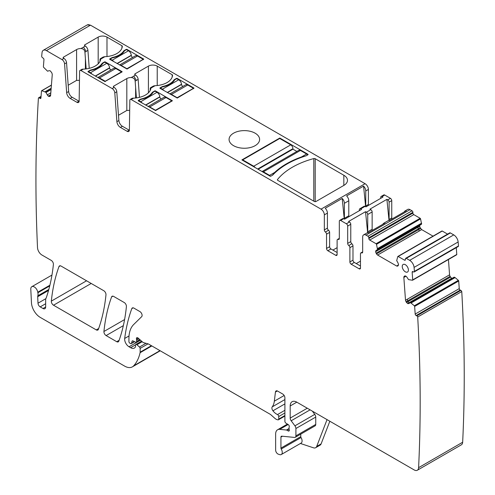 <?xml version="1.0" encoding="UTF-8"?>
<svg xmlns="http://www.w3.org/2000/svg" width="495" height="495" viewBox="0 0 495 495"><rect width="100%" height="100%" fill="white"/><g stroke="black" fill="none" stroke-linecap="round" stroke-linejoin="round"><path stroke-width="0.74" d="M41.005 96.927L39.309 97.905A1.244 0.718 -120 0 0 38.61 97.793A1.244 0.718 -120 0 0 38.412 98.022A1495.562 863.466 -120 0 0 37.515 247.661A6.231 3.595 -120 0 0 41.914 255.005L51.208 260.37A3.119 1.801 -120 0 1 53.398 264.466A226.828 130.958 -120 0 1 46.27 297.743A6.231 3.595 -120 0 1 45.936 298.423A3.119 1.801 -120 0 0 45.658 299.506L45.658 306.98L43.015 308.509A3.737 2.159 -120 0 0 44.884 308.694A3.737 2.159 -120 0 0 45.658 306.98M48.807 289.482L37.818 295.831A3.119 1.801 -120 0 0 37.7 296.722L37.991 303.2A3.119 1.801 -120 0 0 40.194 306.881L43.015 308.509M37.818 295.831A6.231 3.595 -120 0 0 37.867 292.749A6.231 3.595 -120 0 1 37.769 292.217A4.987 2.877 -120 0 0 35.331 287.713A4.987 2.877 -120 0 0 31.816 286.698A4.987 2.877 -120 0 0 30.789 289.222L31.457 302.742A12.462 7.196 -120 0 0 40.256 317.394L124.592 366.09A15.58 8.997 -120 0 0 132.382 366.857A15.58 8.997 -120 0 0 133.638 365.854A59.202 34.18 -120 0 0 140.091 352.712A3.119 1.801 -120 0 0 140.147 352.18L140.147 348.4A1.244 0.718 -120 0 0 139.497 347.045L136.911 344.749A1.559 0.897 -120 0 0 135.847 344.464A1.559 0.897 -120 0 0 135.525 345.176L135.525 346.45A1.559 0.897 -120 0 1 135.42 346.927A7.481 4.319 -120 0 1 134.362 348.059A7.481 4.319 -120 0 1 130.624 347.688L129.047 346.778A6.231 3.595 -120 0 1 124.684 338.462A218.103 125.922 -120 0 1 131.806 308.614A3.119 1.801 -120 0 1 132.332 307.952A3.119 1.801 -120 0 1 133.891 308.107L139.906 311.584A3.119 1.801 -120 0 1 142.09 315.055A3.119 1.801 -120 0 1 141.675 316.664L133.687 324.516A34.273 19.788 -120 0 0 128.935 338.419L128.935 341.63A1.244 0.718 -120 0 0 129.814 343.153L130.463 343.53A1.559 0.897 -120 0 0 131.243 343.604A1.559 0.897 -120 0 0 131.528 343.202L132.035 341.309A1.559 0.897 -120 0 1 132.32 340.9A1.559 0.897 -120 0 1 133.007 340.931L135.618 342.175A1.559 0.897 -120 0 0 136.298 342.2A1.559 0.897 -120 0 0 136.626 341.488L136.626 340.096A3.119 1.801 -120 0 0 136.484 339.137A1.869 1.077 -120 0 1 136.793 337.701A1.869 1.077 -120 0 1 138.068 338.042L142.572 342.039A3.119 1.801 -120 0 0 143.717 342.695L148.085 343.87A3.119 1.801 -120 0 1 148.661 344.112L269.905 414.111A6.231 3.595 -120 0 1 271.043 414.94L274.855 418.325A6.231 3.595 -120 0 0 277.138 419.642L277.912 419.847A1.559 0.897 -120 0 0 278.407 419.803A1.559 0.897 -120 0 0 278.728 419.092L278.728 416.543A1.559 0.897 -120 0 0 277.497 414.569A9.968 5.754 -120 0 1 272.943 410.788A3.119 1.801 -120 0 1 272.219 406.884A21.811 12.592 -120 0 0 274.329 401.179L275.443 392.046A3.119 1.801 -120 0 1 276.068 390.939A3.119 1.801 -120 0 1 277.627 391.093L282.695 394.02A3.119 1.801 -120 0 1 284.897 397.838L284.897 421.295A1.559 0.897 -120 0 0 285.955 423.175L288.245 424.605A1.559 0.897 -120 0 1 289.228 426.9A3.119 1.801 -120 0 0 289.086 427.729L289.086 428.8A3.119 1.801 -120 0 0 289.228 429.796A1.559 0.897 -120 0 1 288.981 431.009A1.559 0.897 -120 0 1 288.201 430.935L286.877 430.174A1.559 0.897 -120 0 0 286.457 430.025L279.724 429.357A9.349 5.396 -120 0 0 277.577 429.771A9.349 5.396 -120 0 0 275.647 434.053L275.647 450.141A3.119 1.801 -120 0 0 278.308 454.169L279.638 454.608A4.672 2.698 -120 0 0 281.284 454.528A4.672 2.698 -120 0 0 281.21 449.002A1.244 0.718 -120 0 1 280.931 448.099L280.931 437.104A1.869 1.077 -120 0 1 281.321 436.25A1.869 1.077 -120 0 1 281.748 436.169L294.556 437.432A3.119 1.801 -120 0 0 295.267 437.295A3.119 1.801 -120 0 0 295.911 435.872L295.911 428.515A3.119 1.801 -120 0 0 294.927 425.83L291.171 420.775A3.119 1.801 -120 0 1 290.188 418.089L290.188 405.974A9.349 5.396 -120 0 1 292.118 401.699A9.349 5.396 -120 0 1 296.796 402.163L414.197 469.941A6.231 3.595 -120 0 0 417.31 470.25A6.231 3.595 -120 0 0 418.597 467.67A1495.562 863.466 -120 0 0 417.7 317.004A1.244 0.718 -120 0 0 416.802 315.847L416.147 315.538A1.244 0.718 -120 0 1 415.187 314.059L414.637 306.43A0.625 0.359 -120 0 0 414.296 305.78L411.029 303.027L411.283 302.792L455.023 277.54L458.358 280.343L414.296 305.78M412.675 280.121L456.508 254.814A0.625 0.359 -120 0 0 456.644 254.789L412.582 280.226A0.625 0.359 -120 0 1 412.44 280.257L408.536 279.607L406.909 277.181A2.178 1.262 -120 0 0 405.782 276.123L405.628 276.049A2.178 1.262 -120 0 0 404.675 276.012A2.178 1.262 -120 0 0 404.582 276.074L404.198 276.377A2.178 1.262 -120 0 0 403.846 277.472L405.504 300.273L406.049 301.802L407.626 303.559L408.827 303.608L410.058 302.624L411.029 303.027M410.058 302.624L454.274 277.181L410.089 302.606M412.582 280.226A0.625 0.359 -120 0 0 412.712 279.898L412.156 272.262A1.244 0.718 -120 0 1 412.409 271.6A1.244 0.718 -120 0 1 412.96 271.625L413.616 271.941A1.244 0.718 -120 0 0 414.16 271.959A1.244 0.718 -120 0 0 414.42 271.39A1495.562 863.466 -120 0 0 414.074 267.405A6.231 3.595 -120 0 0 409.693 260.333L406.29 258.371A1.244 0.718 -120 0 0 405.671 258.31A1.244 0.718 -120 0 0 405.411 258.879L405.411 259.646L404.533 260.153A1.244 0.718 -120 0 0 405.151 260.215A1.244 0.718 -120 0 0 405.411 259.646M404.533 260.153L398.172 256.484A0.625 0.359 -120 0 0 397.757 256.596L396.705 260.618L398.129 263.185L398.574 265.066M376.12 253.174L418.182 228.888L418.028 227.199L375.668 251.658A2.178 1.262 -120 0 0 376.12 253.174L376.54 253.904A2.178 1.262 -120 0 0 377.629 255.055L396.619 266.019L397.714 266.124L398.58 264.887M375.668 251.658L375.668 251.479A2.178 1.262 -120 0 1 376.12 250.482L377.543 249.554L376.497 244.32A0.625 0.359 -120 0 0 376.076 243.726L369.722 240.056A1.244 0.718 -120 0 1 368.837 238.528L368.837 237.767A1.244 0.718 -120 0 0 367.958 236.239L365.972 235.094A4.672 2.698 -120 0 0 363.639 234.865A4.672 2.698 -120 0 0 362.668 237L362.668 252.035A1.869 1.077 -120 0 1 362.284 252.889A1.869 1.077 -120 0 1 361.567 252.902A1.869 1.077 -120 0 0 360.855 252.914A1.869 1.077 -120 0 0 360.465 253.774L360.465 268.043L359.147 268.804A1.869 1.077 -120 0 0 360.082 268.896A1.869 1.077 -120 0 0 360.465 268.043M359.147 268.804L351.215 264.225A1.869 1.077 -120 0 1 349.891 261.935L349.891 247.667A1.869 1.077 -120 0 0 348.789 245.526A1.869 1.077 -120 0 1 347.688 243.385L347.688 226.067A1.869 1.077 -120 0 0 346.364 223.777L340.64 220.467A1.869 1.077 -120 0 0 339.7 220.374A1.869 1.077 -120 0 0 339.316 221.228L339.316 238.553A1.869 1.077 -120 0 1 338.927 239.407A1.869 1.077 -120 0 1 338.215 239.419A1.869 1.077 -120 0 0 337.497 239.431A1.869 1.077 -120 0 0 337.114 240.292L337.114 254.554A1.869 1.077 -120 0 1 336.724 255.414A1.869 1.077 -120 0 1 335.789 255.321L327.857 250.742L330.945 248.96A1.869 1.077 60 0 1 329.621 246.671L329.621 232.403A1.869 1.077 -120 0 0 328.519 230.262A1.869 1.077 60 0 1 327.418 228.121L327.418 213.091A4.672 2.698 -120 0 0 325.24 208.246L342.206 198.452L344.26 219M133.761 76.094L135.525 75.079A3.737 2.159 60 0 1 138.155 79.386L136.391 80.4L133.761 76.094L131.286 77.523A6.231 3.595 0 0 0 126.819 78.575L113.714 86.142A1.244 0.718 0 0 0 113.349 86.656A1.244 0.718 0 0 0 113.714 87.163L114.153 87.417A3.737 2.159 60 0 1 116.783 91.724L114.803 92.868L116.894 121.665A4.987 2.877 -120 0 0 120.403 127.407L127.178 131.317A3.119 1.801 -120 0 0 128.737 131.472A3.119 1.801 -120 0 0 129.381 130.092L129.839 100.262A1.869 1.077 -120 0 1 130.222 99.433A1.869 1.077 -120 0 1 131.163 99.526L321.032 209.144A4.672 2.698 -120 0 1 324.336 214.867L324.336 229.903A1.869 1.077 -120 0 0 325.438 232.044A1.869 1.077 -120 0 1 326.539 234.185L326.539 248.453A1.869 1.077 -120 0 0 327.857 250.742M114.803 92.868A3.737 2.159 -120 0 0 112.167 88.562L114.153 87.417M83.525 47.093L85.288 46.078A3.737 2.159 60 0 1 87.924 50.385L86.161 51.4L83.525 47.093L81.056 48.522A6.231 3.595 0 0 0 76.589 49.574L63.478 57.142A1.244 0.718 0 0 0 63.113 57.655A1.244 0.718 0 0 0 63.478 58.163L63.917 58.416A3.737 2.159 60 0 1 66.553 62.723L64.573 63.867L66.658 92.664A4.987 2.877 -120 0 0 70.172 98.406L76.948 102.317A3.119 1.801 -120 0 0 78.507 102.471A3.119 1.801 -120 0 0 79.151 101.091L79.608 71.261A1.869 1.077 -120 0 1 79.992 70.432A1.869 1.077 -120 0 1 80.926 70.525L112.167 88.562M64.573 63.867A3.737 2.159 -120 0 0 61.937 59.561L63.917 58.416M87.262 24.917L90.486 25.165L46.419 50.601L61.937 59.561M46.419 50.601A6.231 3.595 -120 0 0 43.306 50.292A6.231 3.595 -120 0 0 42.038 52.612A1495.562 863.466 -120 0 0 41.691 56.201A1.244 0.718 -120 0 0 42.496 57.674L43.152 58.119A1.244 0.718 -120 0 1 43.956 59.685L43.399 66.677A0.625 0.359 -120 0 0 43.665 67.345L47.569 71.206L49.203 70.661L50.329 70.903L51.907 72.988L52.266 74.491L50.608 95.38A2.178 1.262 -120 0 1 50.162 96.228A2.178 1.262 -120 0 1 50.063 96.278L49.611 96.451A2.178 1.262 -120 0 1 48.485 96.216L48.331 96.11A2.178 1.262 -120 0 1 47.285 94.873L45.899 92.287L41.815 90.727A0.625 0.359 -120 0 0 41.475 90.987L40.924 97.979A1.244 0.718 -120 0 1 40.664 98.462A1.244 0.718 -120 0 1 39.965 98.35L39.309 97.905M106.122 335.579L116.721 341.699A3.119 1.801 -120 0 0 118.28 341.853A3.119 1.801 -120 0 0 118.8 341.191A218.103 125.922 -120 0 0 126.404 306.609A3.119 1.801 -120 0 0 124.214 302.519L113.671 296.431A3.119 1.801 -120 0 0 112.111 296.282A3.119 1.801 -120 0 0 111.585 296.938A218.103 125.922 -120 0 0 103.931 331.489A3.119 1.801 -120 0 0 106.122 335.579L123.342 325.636M402.243 266.465A4.362 2.518 -120 0 0 404.168 270.876A4.362 2.518 -120 0 0 407.54 272.009A4.362 2.518 -120 0 0 408.412 270.029A4.362 2.518 -120 0 0 406.525 265.654A4.362 2.518 -120 0 0 403.178 264.454A4.362 2.518 -120 0 0 402.243 266.465M61.064 266.062A3.119 1.801 -120 0 0 59.505 265.908A3.119 1.801 -120 0 0 58.985 266.57A218.103 125.922 -120 0 0 51.338 301.127A3.119 1.801 -120 0 0 53.528 305.217L96.271 329.893A3.119 1.801 -120 0 0 97.831 330.047A3.119 1.801 -120 0 0 98.357 329.385A218.103 125.922 -120 0 0 105.973 294.816A3.119 1.801 -120 0 0 103.783 290.726L61.064 266.062M417.31 470.25L461.371 444.813A6.231 3.595 -120 0 0 462.658 442.233L418.597 467.67M458.358 280.343A0.625 0.359 -120 0 1 458.698 280.987L459.255 288.616A1.244 0.718 -120 0 0 460.208 290.095L460.864 290.41A1.244 0.718 -120 0 1 461.761 291.561L417.7 317.004M456.644 254.789A0.625 0.359 -120 0 0 456.774 254.455L412.712 279.898M456.279 247.642L456.774 254.455M414.16 271.959L458.228 246.522A1.244 0.718 -120 0 0 458.481 245.953L414.42 271.39M458.481 245.953A1495.562 863.466 60 0 0 458.135 241.968A6.231 3.595 -120 0 0 453.754 234.896L409.693 260.333M453.754 234.896L450.357 232.935A1.244 0.718 -120 0 0 449.732 232.873L405.671 258.31M441.818 231.153A0.625 0.359 -120 0 1 442.239 231.041L447.567 234.123M377.629 255.055L419.463 230.899L418.492 229.68L376.54 253.904M418.182 228.888L420.181 227.737A2.178 1.262 60 0 1 419.729 226.215L419.729 226.036A2.178 1.262 60 0 1 420.181 225.039L376.12 250.482M407.595 209.49A4.672 2.698 60 0 1 407.701 209.422A4.672 2.698 60 0 1 410.039 209.657L412.019 210.802A1.244 0.718 -120 0 1 412.904 212.324L412.904 213.091A1.244 0.718 -120 0 0 413.783 214.613L420.137 218.283A0.625 0.359 -120 0 1 420.558 218.877L421.604 224.111L377.475 249.697M421.604 223.245L377.543 248.682M421.591 223.158L420.837 223.684M363.639 234.865L366.721 233.083A4.672 2.698 -120 0 1 367.933 232.891L384.9 223.097A4.672 2.698 -120 0 0 383.687 223.288L388.092 220.745A4.672 2.698 -120 0 1 389.305 220.553L406.265 210.759A4.672 2.698 -120 0 0 405.058 210.95A4.672 2.698 -120 0 0 404.285 211.903M383.687 223.288A4.672 2.698 -120 0 0 382.913 224.241M360.465 266.007L354.296 262.443L351.215 264.225M354.296 262.443A1.869 1.077 -120 0 1 352.978 260.153L352.978 245.885A1.869 1.077 -120 0 0 351.871 243.744L348.789 245.526M351.871 243.744A1.869 1.077 -120 0 1 350.769 241.603L350.769 224.285A1.869 1.077 -120 0 0 349.451 221.995L346.364 223.777M131.163 99.526L133.539 98.152L132.351 98.326A1.869 1.077 60 0 0 131.986 98.418L132.208 98.288A1.869 1.077 60 0 1 132.394 98.214L133.353 98.165M129.374 130.284A3.119 1.801 60 0 1 129.164 130.173L122.389 126.262A4.987 2.877 60 0 1 118.874 120.52L116.783 91.724M80.926 70.525L83.302 69.151L82.121 69.325A1.869 1.077 60 0 0 81.755 69.411L81.978 69.288A1.869 1.077 60 0 1 82.164 69.213L83.117 69.164M79.144 101.283A3.119 1.801 60 0 1 78.934 101.172L72.152 97.261A4.987 2.877 60 0 1 68.644 91.519L66.553 62.723M461.761 291.561A1495.562 863.466 60 0 1 462.658 442.233M419.463 230.899L421.69 229.612L420.181 227.737M421.604 224.111L420.533 224.841M367.655 232.867L365.533 211.693L348.567 221.482L349.451 221.995M389.027 220.529L386.904 199.349L369.938 209.144L370.823 209.657L366.418 212.2A1.869 1.077 -120 0 1 367.736 214.49L367.736 231.809A1.869 1.077 -120 0 0 367.989 232.86M372.401 230.311A1.869 1.077 -120 0 1 372.141 229.265L372.141 211.947A1.869 1.077 -120 0 0 370.823 209.657M337.114 252.524L330.945 248.96M340.64 220.467L343.722 218.685A1.869 1.077 -120 0 0 342.788 218.592L339.7 220.374M343.722 218.685L344.6 219.192L361.567 209.404L360.688 208.89A1.869 1.077 -120 0 0 359.754 208.797A1.869 1.077 -120 0 0 359.364 209.657L359.364 210.672M150.189 90.467L150.22 88.5A1.869 1.077 60 0 1 150.591 87.677L150.925 88.116A18.692 10.791 0 0 1 133.539 98.152M99.953 61.467L99.984 59.493A1.869 1.077 60 0 1 100.361 58.676L100.689 59.115A18.692 10.791 0 0 1 83.302 69.151M360.465 261.143L356.258 263.575M337.114 247.661L332.9 250.093M90.486 25.165L365.093 183.707A4.672 2.698 60 0 1 368.398 189.43L365.756 190.959A4.672 2.698 -120 0 0 363.578 186.114L346.611 195.902A4.672 2.698 -120 0 1 348.789 200.753L344.384 203.297L344.384 218.326A1.869 1.077 -120 0 0 344.551 219.161M344.384 203.297A4.672 2.698 -120 0 0 342.206 198.452M131.286 77.523C133.594 77.771 134.881 78.971 135.16 81.118L136.403 97.911M81.056 48.522C83.364 48.77 84.651 49.97 84.923 52.117L86.167 68.91M348.975 216.668A1.869 1.077 60 0 1 348.789 215.783L348.789 200.753M138.155 79.386L139.46 97.348M155.127 85.691L153.568 85.957L150.604 87.665A1.869 1.077 60 0 1 150.604 87.671A1.869 1.077 60 0 1 151.538 87.757L155.127 85.691A18.692 10.791 0 0 0 172.545 75.283A1.244 0.718 180 0 1 172.545 75.283A1.244 0.718 180 0 0 172.186 74.745L157.224 66.113A6.231 3.595 0 0 0 148.413 66.113L135.079 73.805A1.244 0.718 0 0 0 134.714 74.318A1.244 0.718 0 0 0 135.079 74.825L135.525 75.079M87.924 50.385L89.23 68.347M104.897 56.684L103.331 56.956L100.374 58.664A1.869 1.077 60 0 1 101.308 58.756L104.897 56.684A18.692 10.791 0 0 0 122.315 46.276A1.244 0.718 180 0 0 122.315 46.258A1.244 0.718 180 0 0 121.949 45.744L106.988 37.106A6.231 3.595 0 0 0 98.177 37.106L84.849 44.804A1.244 0.718 0 0 0 84.484 45.311A1.244 0.718 0 0 0 84.849 45.825L85.288 46.078M360.688 208.89L365.093 206.347A1.869 1.077 -120 0 0 364.159 206.254L359.754 208.797M365.093 206.347L365.972 206.854L382.938 197.06L382.06 196.552A1.869 1.077 -120 0 0 381.125 196.459A1.869 1.077 -120 0 0 380.735 197.319L380.735 198.334M363.578 186.114L365.632 206.662M365.756 190.959L365.756 205.988A1.869 1.077 -120 0 0 365.923 206.823M368.583 205.351A1.869 1.077 60 0 1 368.398 204.46L368.398 189.43M381.125 196.459L383.767 194.937A1.869 1.077 60 0 1 384.702 195.03L390.431 198.334A1.869 1.077 -120 0 1 391.749 200.624L391.749 217.942L389.107 219.471A1.869 1.077 -120 0 0 389.361 220.523M391.749 217.942A1.869 1.077 -120 0 0 392.009 218.994M389.107 219.471L389.107 202.152A1.869 1.077 -120 0 0 387.783 199.862L386.904 199.349M409.761 303.07L409.006 302.928L451.842 278.196A2.178 1.262 -120 0 0 452.176 278.308M448.451 259.516L449.565 274.836A2.178 1.262 -120 0 0 450.11 276.358L450.561 277.064L408.059 301.603L408.889 302.829L451.842 278.196M450.561 277.064A2.178 1.262 -120 0 0 451.688 278.122M449.565 274.836L407.292 299.24L407.719 300.836L450.11 276.358M343.833 185.421A12.462 7.196 0 0 0 347.484 180.335A12.462 7.196 0 0 0 343.833 175.249L315.197 158.716A1.244 0.718 0 0 0 313.793 158.573A74.776 43.17 0 0 0 277.497 179.53A1.244 0.718 0 0 0 277.379 179.833A1.244 0.718 0 0 0 277.745 180.341L314.313 201.453A1.244 0.718 0 0 0 316.07 201.453L343.833 185.421L343.833 175.249M174.407 80.32L174.407 79.596L176.393 78.451A0.625 0.359 180 0 1 177.272 78.451L194.015 88.116L177.272 98.035L160.089 88.37L160.089 87.862A0.625 0.359 0 0 0 160.089 88.37M160.089 87.862L162.069 86.718L162.069 87.101M162.83 86.823L162.83 86.433A2.178 1.262 0 0 0 162.069 86.718M174.407 79.596A2.178 1.262 0 0 0 173.912 80.029A19.317 11.156 0 0 1 162.83 86.433M138.383 100.9L138.383 100.392A0.625 0.359 0 0 0 138.383 100.9L155.572 110.564L172.409 100.77L155.572 90.981L155.572 91.488M138.383 100.392L140.37 99.248L140.37 99.625M141.131 99.353L141.131 98.963A2.178 1.262 0 0 0 140.37 99.248M152.708 92.85L152.708 92.126A2.178 1.262 0 0 0 152.213 92.559A19.317 11.156 0 0 1 141.131 98.963M152.708 92.126L154.688 90.981A0.625 0.359 180 0 1 155.572 90.981M255.135 145.666A15.265 8.817 0 0 0 259.609 139.429A15.265 8.817 0 0 0 250.185 131.286A15.265 8.817 0 0 0 233.547 133.198A15.265 8.817 0 0 0 229.074 139.429A15.265 8.817 0 0 0 238.497 147.578A15.265 8.817 0 0 0 255.135 145.666M279.799 138.025L307.921 154.261A0.625 0.359 0 0 1 307.921 154.768L306.158 155.789A82.566 47.669 0 0 0 272.671 175.119L270.907 176.14A0.625 0.359 0 0 1 270.029 176.14L241.9 159.904L279.799 138.025L279.799 138.532M124.177 51.319L124.177 50.595L126.157 49.451A0.625 0.359 180 0 1 127.042 49.451L143.785 59.115L127.042 69.034L109.853 59.369L109.853 58.862A0.625 0.359 0 0 0 109.853 59.369M109.853 58.862L111.839 57.717L111.839 58.094M112.594 57.822L112.594 57.432A2.178 1.262 0 0 0 111.839 57.717M124.177 50.595A2.178 1.262 0 0 0 123.682 51.028A19.317 11.156 0 0 1 112.594 57.432M102.477 63.849L102.477 63.119A2.178 1.262 0 0 0 101.982 63.558A19.317 11.156 0 0 1 90.894 69.962A2.178 1.262 0 0 0 90.14 70.247L90.14 70.624M102.477 63.119L104.457 61.974A0.625 0.359 180 0 1 105.336 61.974L122.086 71.645M122.086 71.899L104.897 81.564L88.153 71.899L88.153 71.391A0.625 0.359 0 0 0 88.153 71.899M88.153 71.391L90.14 70.247M68.186 85.239L76.589 80.388L79.466 80.339M118.497 115.267L126.819 110.459L129.684 110.317M365.533 211.693L366.418 212.2M421.69 229.612L433.02 236.152M454.274 277.181L455.023 277.54M329.837 421.239L321.107 443.891L316.701 446.434L327.034 419.618M300.422 443.477L313.471 447.808A6.231 3.595 -120 0 0 315.674 447.703L320.079 445.154A6.231 3.595 -120 0 0 321.107 443.891M281.284 454.528L301.115 443.081A4.672 2.698 -120 0 0 301.04 437.555L281.21 449.002M300.762 434.127L300.762 436.652A1.244 0.718 -120 0 0 301.04 437.555M295.267 437.295L315.098 425.849A3.119 1.801 -120 0 0 315.742 424.419L315.742 417.068A3.119 1.801 -120 0 0 314.758 414.383L312.345 411.141M315.674 447.703A6.231 3.595 -120 0 0 316.701 446.434M97.96 77.56A4.053 2.339 60 0 1 99.489 77.932L115.793 68.52A4.053 2.339 60 0 0 113.77 68.322L97.862 77.505M121.535 72.214L121.535 71.837L105.231 81.248L99.489 77.932M121.535 71.837L115.793 68.52M105.231 81.607L105.231 81.248M110.861 69.999A1.869 1.077 60 0 1 109.63 67.988L109.605 67.772A4.053 2.339 60 0 0 106.772 63.31L104.785 62.166L102.805 63.31A19.317 11.156 0 0 1 90.467 70.439L88.487 71.583L88.487 72.091M106.772 63.31L90.467 72.728L88.487 71.583M90.467 72.728A4.053 2.339 60 0 1 91.996 74.114M148.197 106.561A4.053 2.339 60 0 1 149.725 106.939L166.023 97.521A4.053 2.339 60 0 0 164 97.323L148.098 106.505M171.765 101.215L171.765 100.838L155.461 110.249L149.725 106.939M171.765 100.838L166.023 97.521M155.461 110.608L155.461 110.249M161.098 99A1.869 1.077 60 0 1 159.86 96.989L159.835 96.773A4.053 2.339 60 0 0 157.002 92.311L155.022 91.167L153.035 92.311A19.317 11.156 0 0 1 140.698 99.439L138.718 100.584L138.718 101.091M157.002 92.311L140.698 101.729L138.718 100.584M140.698 101.729A4.053 2.339 60 0 1 142.226 103.115M262.096 171.561A3.119 1.801 60 0 1 263.414 171.815L269.583 175.372A1.244 0.718 60 0 1 270.307 176.232M262.065 171.542L298.875 150.288A3.119 1.801 60 0 1 300.428 150.443L306.597 154.007A1.244 0.718 60 0 1 307.401 155.065M304.908 156.185L301.548 156.921A82.566 47.669 0 0 0 274.638 172.458L272.417 175.267M279.124 138.408A1.244 0.718 60 0 1 279.718 138.489L290.738 144.849A3.119 1.801 60 0 1 292.941 148.661L257.691 169.018M242.111 159.78A1.244 0.718 60 0 1 242.705 159.854L253.725 166.215A3.119 1.801 60 0 1 255.043 167.489M258.13 169.271L292.941 149.174L292.941 148.661M296.876 151.445L292.941 149.174M119.666 65.031A4.053 2.339 60 0 1 121.188 65.408L137.492 55.991A4.053 2.339 60 0 0 135.469 55.793L119.567 64.975M143.234 59.685L143.234 59.307L126.93 68.718L121.188 65.408M143.234 59.307L137.492 55.991M126.93 69.077L126.93 68.718M132.567 57.469A1.869 1.077 60 0 1 131.33 55.459L131.305 55.242A4.053 2.339 60 0 0 128.471 50.781L126.491 49.636L124.505 50.781A19.317 11.156 0 0 1 112.167 57.909L110.187 59.053L110.187 59.561M128.471 50.781L112.167 60.198L110.187 59.053M112.167 60.198A4.053 2.339 60 0 1 113.695 61.584M169.896 94.031A4.053 2.339 60 0 1 171.425 94.409L187.729 84.992A4.053 2.339 60 0 0 185.699 84.793L169.797 93.976M193.465 88.692L193.465 88.308L177.161 97.719L171.425 94.409M193.465 88.308L187.729 84.992M177.161 98.078L177.161 97.719M182.797 86.47A1.869 1.077 60 0 1 181.566 84.459L181.535 84.243A4.053 2.339 60 0 0 178.707 79.788L176.721 78.637L174.741 79.788A19.317 11.156 0 0 1 162.403 86.91L160.417 88.054L160.417 88.562M178.707 79.788L162.403 89.199L160.417 88.054M162.403 89.199A4.053 2.339 60 0 1 163.925 90.585M460.864 290.41L416.802 315.847M460.208 290.095L416.147 315.538M458.698 280.987L414.637 306.43M459.255 288.616L415.187 314.059M455.097 277.584L411.339 302.847M405.009 275.913L404.198 276.377M405.987 276.235L403.846 277.472M413.127 271.706L412.156 272.262M458.135 241.968L414.074 267.405M450.357 232.935L406.29 258.371M442.239 231.041L398.172 256.484M418.813 225.831L418.065 227.001L419.729 226.036M418.065 227.001L375.668 251.479M418.028 227.199L419.729 226.215M420.639 224.674L377.543 249.554M420.849 223.585L377.53 248.595M420.558 218.877L376.497 244.32M420.137 218.283L376.076 243.726M413.783 214.613L369.722 240.056M412.019 210.802L367.958 236.239M412.904 212.324L368.837 237.767M410.039 209.657L365.972 235.094M362.649 252.277L361.567 252.902M352.978 245.885L349.891 247.667M352.978 260.153L349.891 261.935M350.769 224.285L347.688 226.067M350.769 241.603L347.688 243.385M338.215 239.419L339.298 238.794M335.789 255.321L337.114 254.554M326.539 248.453L329.621 246.671M325.438 232.044L328.519 230.262M324.336 229.903L327.418 228.121M127.178 131.317L129.164 130.173M120.403 127.407L122.389 126.262M116.894 121.665L118.874 120.52M76.948 102.317L78.934 101.172M70.172 98.406L72.152 97.261M66.658 92.664L68.644 91.519M90.263 25.288A6.231 3.595 -120 0 0 88.89 24.75A6.231 3.595 -120 0 0 87.151 24.979L43.306 50.292M50.645 94.966L48.485 96.216M50.416 95.987L49.611 96.451M50.657 94.768L48.331 96.11M50.812 92.837L47.285 94.873M51.072 89.57L46.054 92.466M51.09 89.292L45.899 92.287M51.171 88.302L45.15 91.779M51.177 88.228L45.082 91.742M51.418 85.19L41.815 90.727M418.492 229.68L420.601 228.461M372.141 229.265L367.736 231.809M150.591 89.533L150.604 87.671M100.361 60.532L100.361 58.676A1.869 1.077 60 0 1 100.374 58.664L100.374 58.664M135.63 87.312L135.63 98.004M85.4 58.311L85.4 69.003M344.384 218.326L348.789 215.783M136.391 80.4L135.16 81.118M86.161 51.4L84.923 52.117M172.186 74.745L172.186 77.072M121.949 45.744L121.949 48.071M157.224 66.113L157.224 85.536M106.988 37.106L106.988 56.535M365.756 205.988L368.398 204.46M148.413 92.831L148.413 66.113M98.177 63.83L98.177 37.106M135.079 73.805L135.079 74.825M84.849 44.804L84.849 45.825M391.749 200.624L389.107 202.152M390.431 198.334L387.783 199.862M321.032 209.144L365.093 183.707M277.497 180.137L277.497 179.53M313.793 201.149L313.793 158.573M315.197 201.663L315.197 158.716M173.912 80.994L173.912 80.029M176.393 78.451L176.393 78.829M177.272 78.451L177.272 78.959M152.213 93.524L152.213 92.559M154.688 90.981L154.688 91.358M123.682 51.994L123.682 51.028M126.157 49.451L126.157 49.828M127.042 49.451L127.042 49.958M101.982 64.523L101.982 63.558M104.457 61.974L104.457 62.358M105.336 61.974L105.336 62.488M90.894 70.352L90.894 69.962M63.478 57.142L63.478 58.163M76.589 49.574L76.589 80.388M113.714 86.142L113.714 87.163M126.819 78.575L126.819 110.459M307.921 154.768L307.921 154.261M382.06 196.552L384.702 195.03M101.308 58.756L100.689 59.115M151.538 87.757L150.925 88.116M372.141 211.947L367.736 214.49M40.937 97.793L39.965 98.35M324.336 214.867L327.418 213.091M326.539 234.185L329.621 232.403M412.904 213.091L368.837 238.528M396.619 266.019L398.413 264.986M405.504 300.273L407.292 299.24M406.049 301.802L407.719 300.836M406.5 302.501L408.059 301.603M407.626 303.559L408.889 302.829M407.781 303.633L409.006 302.928M410.961 302.977L411.283 302.792M289.303 430.297L288.201 430.935M289.086 428.899L286.877 430.174M289.086 428.509L286.457 430.025M288.109 424.518L279.724 429.357M300.762 436.652L280.931 448.099M282.441 436.237L280.931 437.104M315.742 424.419L295.911 435.872M315.742 417.068L295.911 428.515M314.758 414.383L294.927 425.83M310.099 409.841L291.171 420.775M307.284 408.214L290.188 418.089M296.796 402.163L290.188 405.974M60.34 265.784L58.985 266.57M86.563 280.789L51.338 301.127M98.672 328.513L96.271 329.893M91.204 283.462L53.528 305.217M49.735 285.9L37.867 292.749M49.902 285.213L37.769 292.217M45.658 303.726L40.194 306.881M45.794 298.695L37.991 303.2M48.535 290.466L37.7 296.722M159.978 350.646L133.638 365.854M151.829 345.943L140.091 352.712M151.396 345.689L140.147 352.18M148.03 343.852L140.147 348.4M145.976 343.301L139.497 347.045M142.189 341.699L136.911 344.749M135.568 344.836L130.624 347.688M140.475 340.176L129.047 346.778M129.034 335.95L124.684 338.462M133.161 307.834L131.806 308.614M119.116 340.319L116.721 341.699M124.579 319.566L103.931 331.489M112.94 296.159L111.585 296.938M277.342 390.951L275.443 392.046M284.155 395.505L274.329 401.179M284.897 399.564L272.219 406.884M284.897 403.889L272.943 410.788M284.897 410.293L277.497 414.569M284.897 412.979L278.728 416.543M284.897 415.528L278.728 419.092M138.192 338.153L136.484 339.137M138.903 338.784L136.626 340.096M139.85 339.626L136.626 341.488M132.815 340.857L132.035 341.309M134.349 341.569L131.528 343.202M95.306 76.026L109.605 67.772M109.63 67.988L95.504 76.143M145.536 105.027L159.835 96.773M159.86 96.989L145.734 105.144M263.414 171.815L300.428 150.443M301.548 156.921L306.597 154.007M269.583 175.372L274.638 172.458M242.705 159.854L279.718 138.489M253.725 166.215L290.738 144.849M117.006 63.496L131.305 55.242M131.33 55.459L117.204 63.614M167.236 92.497L181.535 84.243M181.566 84.459L167.44 92.615M441.924 231.01L397.862 256.453M407.701 209.422L405.058 210.95M362.668 251.868L360.855 252.914M130.222 99.433L131.986 98.418M79.992 70.432L81.755 69.411M51.424 85.072L41.605 90.746M41.048 96.383L38.61 97.793M454.138 277.175L410.07 302.618M337.497 239.431L339.316 238.386M287.422 424.091L277.577 429.771M51.956 275.072L31.816 286.698M160.225 350.788L132.382 366.857M141.576 341.154L135.847 344.464M284.897 416.054L278.407 419.803M140.215 339.941L136.298 342.2M134.578 341.68L131.243 343.604"/></g></svg>
